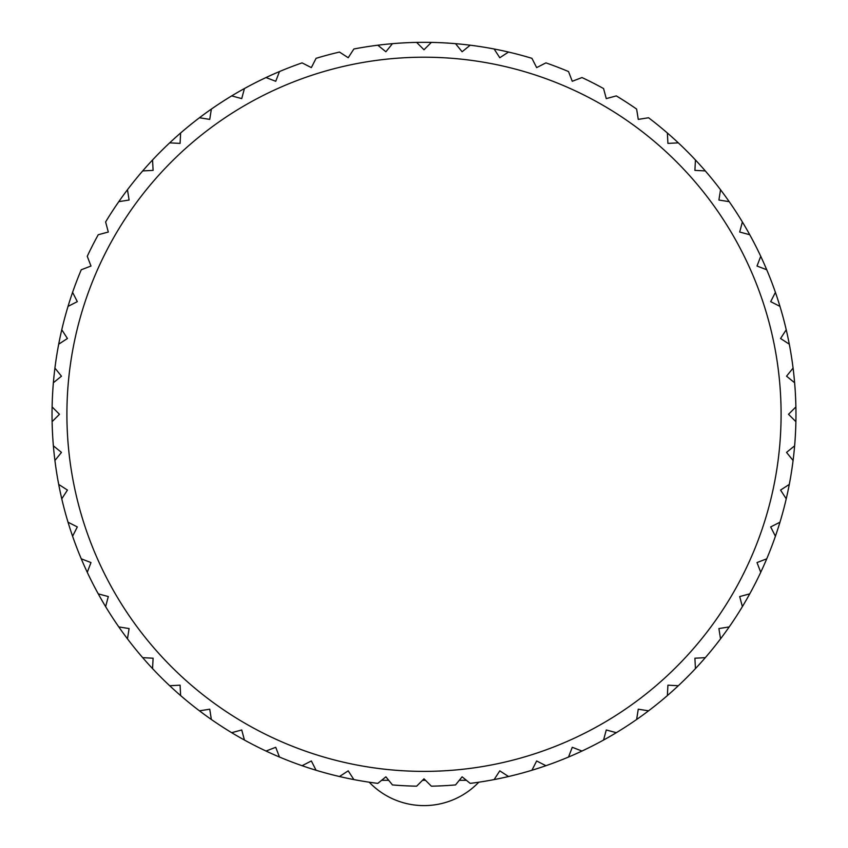 <?xml version="1.0" encoding="UTF-8"?>
<svg xmlns="http://www.w3.org/2000/svg" width="848" height="848" viewBox="0 0 848 848"><rect width="100%" height="100%" fill="white"/><g stroke="black" fill="none" stroke-linecap="round" stroke-linejoin="round"><path stroke-width="1.27" d="M395.656 785.174L392.454 784.919L385.893 776.821L377.805 783.382A371.965 371.965 0 0 1 353.881 779.588L348.21 770.853L339.476 776.524A371.965 371.965 0 0 1 316.081 770.26L311.354 760.974L302.068 765.702A371.965 371.965 0 0 1 279.469 757.031L275.738 747.3L266.007 751.042A371.965 371.965 0 0 1 244.436 740.039L241.733 729.98L231.674 732.683A371.965 371.965 0 0 1 211.364 719.486L209.742 709.204L199.45 710.825A371.965 371.965 0 0 1 180.635 695.593L180.083 685.184L169.685 685.735A371.965 371.965 0 0 1 152.555 668.616L153.106 658.207L142.697 657.666A371.965 371.965 0 0 1 127.465 638.841L129.097 628.559L118.805 626.926A371.965 371.965 0 0 1 105.618 606.617L108.311 596.557L98.251 593.854A371.965 371.965 0 0 1 87.259 572.283L90.99 562.563L81.26 558.821A371.965 371.965 0 0 1 72.589 536.222L77.316 526.937L68.031 522.209A371.965 371.965 0 0 1 61.766 498.815L67.437 490.08L58.703 484.409A371.965 371.965 0 0 1 54.919 460.496L61.469 452.397L53.371 445.836A371.965 371.965 0 0 1 52.11 421.657L59.477 414.29L52.11 406.923A371.965 371.965 0 0 1 53.371 382.745L61.469 376.194L54.919 368.096A371.965 371.965 0 0 1 58.703 344.182L67.437 338.5L61.766 329.766A371.965 371.965 0 0 0 52.11 421.657M392.454 784.919A371.965 371.965 0 0 0 416.633 786.181L412.997 786.096M435.003 786.096L431.367 786.181L424 778.814L416.633 786.181M431.367 786.181A371.965 371.965 0 0 0 455.546 784.919L452.344 785.174M472.665 783.064L470.195 783.382L462.107 776.821L455.546 784.919M470.195 783.382A371.965 371.965 0 0 0 494.119 779.588L499.79 770.853L508.524 776.524A371.965 371.965 0 0 0 531.919 770.26L536.646 760.974L545.932 765.702A371.965 371.965 0 0 0 568.531 757.031L572.262 747.3L581.993 751.042A371.965 371.965 0 0 0 603.564 740.039L606.267 729.98L616.326 732.683A371.965 371.965 0 0 0 636.636 719.486L638.258 709.204L648.55 710.825A371.965 371.965 0 0 0 667.365 695.593L667.917 685.184L678.315 685.735A371.965 371.965 0 0 0 695.445 668.616L694.894 658.207L705.303 657.666A371.965 371.965 0 0 0 720.535 638.841L718.903 628.559L729.195 626.926A371.965 371.965 0 0 0 742.382 606.617L739.689 596.557L749.749 593.854A371.965 371.965 0 0 0 760.741 572.283L757.01 562.563L766.74 558.821A371.965 371.965 0 0 0 775.411 536.222L770.684 526.937L779.969 522.209A371.965 371.965 0 0 0 786.234 498.815L780.563 490.08L789.297 484.409A371.965 371.965 0 0 0 793.081 460.496L786.531 452.397L794.629 445.836A371.965 371.965 0 0 0 795.89 421.657L788.523 414.29L795.89 406.923A371.965 371.965 0 0 0 793.081 368.096L786.531 376.194L794.629 382.745M66.907 414.29A357.093 357.093 0 0 0 424 771.383A357.093 357.093 0 0 0 781.093 414.29A357.093 357.093 0 0 0 424 57.208A357.093 357.093 0 0 0 66.907 414.29M365.541 781.633L369.219 782.206A75.832 75.832 0 0 0 478.781 782.206L482.459 781.633M377.805 783.382L375.335 783.064M373.109 782.757L371.307 782.503M369.166 782.195L368.244 782.057M409.393 785.969L405.853 785.81M402.365 785.63L398.963 785.418M449.037 785.418L445.635 785.63M442.147 785.81L438.607 785.969M479.756 782.057L478.834 782.195M476.693 782.503L474.891 782.757M793.081 368.096A371.965 371.965 0 0 0 760.741 256.297L757.01 266.028L766.74 269.759A371.965 371.965 0 0 1 775.411 292.369L770.684 301.644L779.969 306.382A371.965 371.965 0 0 1 786.234 329.766L780.563 338.5L789.297 344.182M760.741 256.297A371.965 371.965 0 0 0 742.382 221.964L739.689 232.034L749.749 234.726M742.382 221.964A371.965 371.965 0 0 0 695.445 159.975L694.894 170.374L705.303 170.925A371.965 371.965 0 0 1 720.535 189.74L718.903 200.033L729.195 201.654M695.445 159.975A371.965 371.965 0 0 0 667.365 132.998L667.917 143.397L678.315 142.856M667.365 132.998A371.965 371.965 0 0 0 648.55 117.755L638.258 119.388L636.636 109.095A371.965 371.965 0 0 0 616.326 95.909L606.267 98.601L603.564 88.542A371.965 371.965 0 0 0 581.993 77.55L572.262 81.281L568.531 71.561A371.965 371.965 0 0 0 545.932 62.879L536.646 67.607L531.919 58.321A371.965 371.965 0 0 0 494.119 48.993L499.79 57.728L508.524 52.057M494.119 48.993A371.965 371.965 0 0 0 377.805 45.209L385.893 51.76L392.454 43.672A371.965 371.965 0 0 1 416.633 42.4L424 49.767L431.367 42.4A371.965 371.965 0 0 1 455.546 43.672L462.107 51.76L470.195 45.209M377.805 45.209A371.965 371.965 0 0 0 353.881 48.993L348.21 57.728L339.476 52.057A371.965 371.965 0 0 0 316.081 58.321L311.354 67.607L302.068 62.879A371.965 371.965 0 0 0 142.697 170.925L153.106 170.374L152.555 159.975A371.965 371.965 0 0 1 169.685 142.856L180.083 143.397L180.635 132.998A371.965 371.965 0 0 1 199.45 117.755L209.742 119.388L211.364 109.095A371.965 371.965 0 0 1 231.674 95.909L241.733 98.601L244.436 88.542A371.965 371.965 0 0 1 266.007 77.55L275.738 81.281L279.469 71.561M142.697 170.925A371.965 371.965 0 0 0 118.805 201.654L129.097 200.033L127.465 189.74M118.805 201.654A371.965 371.965 0 0 0 105.618 221.964L108.311 232.034L98.251 234.726A371.965 371.965 0 0 0 87.259 256.297L90.99 266.028L81.26 269.759A371.965 371.965 0 0 0 68.031 306.382L77.316 301.644L72.589 292.369M68.031 306.382A371.965 371.965 0 0 0 61.766 329.766M381.589 780.308L388.723 780.308M422.516 780.308L425.484 780.308M459.277 780.308L466.411 780.308M795.89 421.657A371.965 371.965 0 0 0 795.89 406.923M794.629 445.836A371.965 371.965 0 0 1 793.081 460.496M789.297 484.409A371.965 371.965 0 0 1 786.234 498.815M779.969 522.209A371.965 371.965 0 0 1 775.411 536.222M766.74 558.821A371.965 371.965 0 0 1 760.741 572.283M749.749 593.854A371.965 371.965 0 0 1 742.382 606.617M729.195 626.926A371.965 371.965 0 0 1 720.535 638.841M705.303 657.666A371.965 371.965 0 0 1 695.445 668.616M678.315 685.735A371.965 371.965 0 0 1 667.365 695.593M648.55 710.825A371.965 371.965 0 0 1 636.636 719.486M616.326 732.683A371.965 371.965 0 0 1 603.564 740.039M581.993 751.042A371.965 371.965 0 0 1 568.531 757.031M545.932 765.702A371.965 371.965 0 0 1 531.919 770.26M508.524 776.524A371.965 371.965 0 0 1 494.119 779.588M353.881 779.588A371.965 371.965 0 0 1 339.476 776.524M316.081 770.26A371.965 371.965 0 0 1 302.068 765.702M279.469 757.031A371.965 371.965 0 0 1 266.007 751.042M244.436 740.039A371.965 371.965 0 0 1 231.674 732.683M211.364 719.486A371.965 371.965 0 0 1 199.45 710.825M180.635 695.593A371.965 371.965 0 0 1 169.685 685.735M152.555 668.616A371.965 371.965 0 0 1 142.697 657.666M127.465 638.841A371.965 371.965 0 0 1 118.805 626.926M105.618 606.617A371.965 371.965 0 0 1 98.251 593.854M87.259 572.283A371.965 371.965 0 0 1 81.26 558.821M72.589 536.222A371.965 371.965 0 0 1 68.031 522.209M61.766 498.815A371.965 371.965 0 0 1 58.703 484.409M54.919 460.496A371.965 371.965 0 0 1 53.371 445.836"/></g></svg>
